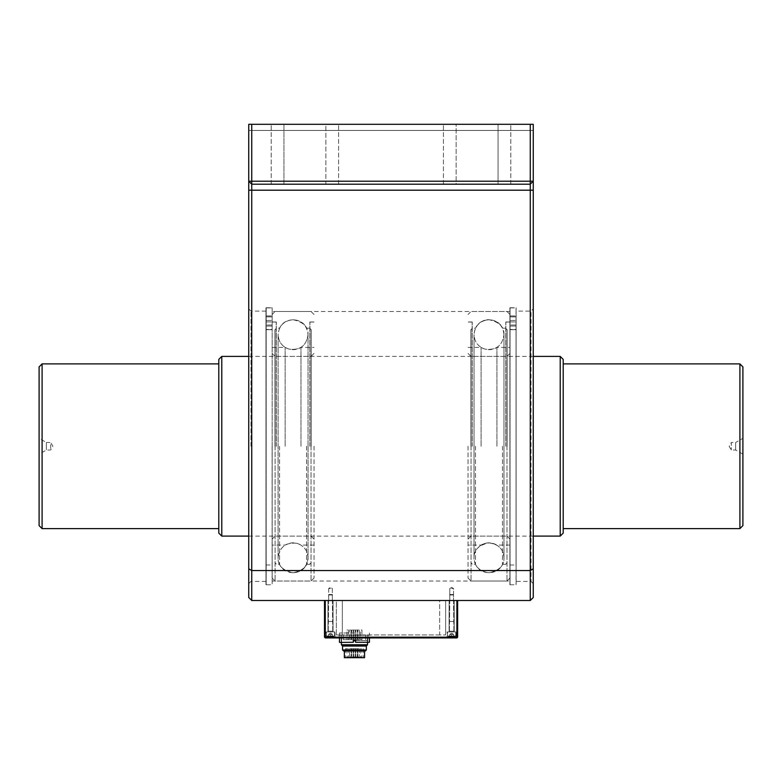 <?xml version="1.0" encoding="UTF-8"?>
<svg xmlns="http://www.w3.org/2000/svg" width="782" height="782" viewBox="0 0 782 782"><rect width="100%" height="100%" fill="white"/><g stroke="black" fill="none" stroke-linecap="round" stroke-linejoin="round"><path stroke-width="0.59" stroke-dasharray="3.91 2.93" d="M354.461 640.478L367.736 640.478L354.461 640.478M353.337 640.81L355.585 640.81M341.392 644.739L367.54 644.739M354.461 645.717L366.543 645.717L354.461 645.717M342.575 646.049L366.347 646.049M342.36 645.717L366.562 645.717M354.461 635.238L370.189 635.238L354.461 635.238M354.461 632.99L339.486 632.99L354.461 632.99M353.337 640.478L355.585 640.478M352.516 629.999L353.269 629.999L352.516 629.999M356.406 629.999L357.159 629.999L356.406 629.999M358.508 629.999L357.755 629.999L358.508 629.999M361.196 629.999L361.949 629.999L361.196 629.999M354.461 629.999L355.214 629.999L354.461 629.999M350.424 629.999L349.671 629.999L350.424 629.999M347.726 629.999L346.973 629.999L347.726 629.999M357.755 639.725L359.251 639.725L357.755 639.725L359.251 639.725L357.755 639.725L357.755 629.999L357.755 639.725M360.453 639.725L361.949 639.725L360.453 639.725L360.453 629.999M353.718 639.725L355.214 639.725L353.718 639.725L355.214 639.725L353.718 639.725L353.718 629.999L353.718 639.725M360.453 656.948L361.949 656.948L360.453 656.948L360.453 648.708L361.949 648.708L360.453 648.708M355.663 656.948L357.159 656.948L355.663 656.948L357.159 656.948L355.663 656.948L355.663 648.708L357.159 648.708L355.663 648.708L357.159 648.708L355.663 648.708L355.663 656.948M355.663 639.725L357.159 639.725L355.663 639.725L357.159 639.725L355.663 639.725L355.663 629.999L355.663 639.725M351.763 656.948L353.269 656.948L351.763 656.948L353.269 656.948L351.763 656.948L351.763 648.708L353.269 648.708L351.763 648.708L351.763 656.948M351.763 639.725L353.269 639.725L351.763 639.725L353.269 639.725L351.763 639.725L351.763 629.999L351.763 639.725M346.973 656.948L348.469 656.948L346.973 656.948L346.973 648.708L348.469 648.708L346.973 648.708M346.973 639.725L348.469 639.725L346.973 639.725L346.973 629.999M351.763 648.708L353.269 648.708L351.763 648.708M357.755 656.948L359.251 656.948L357.755 656.948L359.251 656.948L357.755 656.948L357.755 648.708L359.251 648.708L357.755 648.708L359.251 648.708L357.755 648.708L357.755 656.948M353.718 656.948L355.214 656.948L353.718 656.948L355.214 656.948L353.718 656.948L353.718 648.708L355.214 648.708L353.718 648.708L355.214 648.708L353.718 648.708L353.718 656.948M349.671 656.948L351.167 656.948L349.671 656.948L351.167 656.948L349.671 656.948L349.671 648.708L351.167 648.708L349.671 648.708L351.167 648.708L349.671 648.708L349.671 656.948M354.461 648.708L345.478 648.708L354.461 648.708M354.461 639.725L343.23 639.725L354.461 639.725M349.671 639.725L351.167 639.725L349.671 639.725L351.167 639.725L349.671 639.725L349.671 629.999L349.671 639.725M364.568 657.691L344.354 657.691M354.461 657.691L363.444 657.691L354.461 657.691M343.552 650.956L365.38 650.956M354.461 650.956L344.354 650.956L354.461 650.956M342.575 649.989L366.347 649.989M369.436 642.276L355.585 642.276L355.585 640.175L353.337 640.175L355.585 640.175L353.337 640.175L353.337 642.423L339.486 642.276M353.337 642.276L353.337 640.175L353.337 642.423L339.642 642.423M355.585 642.276L367.335 642.423L355.585 642.423L355.585 640.175L355.585 642.423L369.29 642.423M353.337 637.926L367.335 637.926L353.337 637.926M354.461 637.926L339.486 637.926L354.461 637.926M451.644 588.514L453.492 588.514L451.644 588.514M533.256 308.861L533.256 583.646L533.256 308.861L531.007 311.109L531.007 581.397L531.007 311.109L516.11 311.109L516.11 581.397L516.11 311.109M451.644 600.488L453.492 600.488L451.644 600.488M456.141 124.309L510.793 124.309L443.414 124.309L510.793 124.309L443.414 124.309L456.141 124.309L456.141 184.2L443.414 184.2L510.793 184.2L443.414 184.2L456.141 184.2L456.141 124.309M283.934 124.309L338.586 124.309L271.207 124.309L325.859 124.309L271.207 124.309L283.934 124.309L283.934 184.2L271.207 184.2L338.586 184.2L271.207 184.2L283.934 184.2L283.934 124.309M530.264 124.309L248.744 124.309L533.256 124.309L530.264 124.309L530.264 181.209L251.736 181.209L251.736 124.309M325.859 124.309L338.586 124.309L325.859 124.309L325.859 184.2L338.586 184.2L325.859 184.2L325.859 124.309M248.744 568.817L248.744 181.209L251.736 184.2L248.744 181.209L251.736 184.2L251.736 181.209L248.744 181.209L248.744 124.309L248.744 130.447L248.744 124.309L533.256 124.309L533.256 181.209L530.264 184.2L533.256 181.209L533.256 568.817L530.264 570.547L530.264 600.488L251.736 600.488L251.736 184.2L530.264 184.2L530.264 570.547L251.736 570.547L248.744 568.817L248.744 597.497L251.736 600.488M530.264 181.209L530.264 184.2L533.256 181.209L530.264 181.209M530.264 600.488L533.256 597.497L533.256 568.817M530.264 184.2L251.736 184.2L530.264 184.2M250.993 446.258L250.993 311.109L250.993 446.258M248.744 446.258L248.744 308.861L248.744 446.258M498.066 184.2L510.793 184.2L498.066 184.2L498.066 124.309L498.066 184.2M509.893 584.77L509.893 307.746L509.893 584.77L516.11 584.77L516.11 307.746L516.11 584.77M509.893 581.026L509.893 311.49L509.893 581.026L272.175 581.026L272.175 311.49L272.175 581.026M266.183 584.77L266.183 307.893L266.183 584.77L272.175 584.77L272.175 307.746L272.175 584.77L272.175 307.893L272.175 584.77L265.968 584.77L265.968 307.746L265.968 584.77M265.968 446.258L265.968 311.109L265.968 446.258M330.503 600.488L328.665 600.488L330.503 600.488M248.744 130.447L533.256 130.447L248.744 130.447M330.503 588.514L328.665 588.514L330.503 588.514M510.05 329.398L510.05 325.019L510.05 329.662L516.032 329.398L516.032 325.019L516.032 329.691L510.05 329.398M516.032 321.93L516.032 315.938L516.032 321.93L516.032 315.938L516.032 321.93L510.05 321.93L510.05 315.938L510.05 321.93L510.05 315.938L510.05 321.93L516.032 321.93M510.05 307.893L510.05 584.77L510.05 307.893L516.032 307.893L516.032 584.77L516.032 307.893L516.032 325.019L516.032 307.893L510.05 307.893M510.05 329.662L510.05 316.837L510.05 329.691L516.032 329.662L510.05 329.662M510.05 316.906L510.05 565.005L510.05 316.906L516.032 316.837L516.032 565.005L516.032 316.906L510.05 316.906M516.032 326.084L516.032 316.837L516.032 326.084L510.05 326.084L516.032 326.084M266.183 329.398L266.183 325.019L266.183 329.662L272.175 329.398L272.175 325.019L272.175 329.691L266.183 329.398M272.175 321.93L272.175 315.938L272.175 321.93L272.175 315.938L272.175 321.93L266.183 321.93L266.183 315.938L266.183 321.93L266.183 315.938L266.183 321.93L272.175 321.93M266.183 307.893L266.183 325.019L266.183 307.893L272.175 307.893L272.175 325.019L272.175 307.893L266.183 307.893M266.183 329.662L266.183 316.837L266.183 329.691L272.175 329.662L266.183 329.662M266.183 316.906L266.183 565.005L266.183 316.906L272.175 316.837L272.175 565.005L272.175 316.906L266.183 316.906M272.175 326.084L272.175 316.837L272.175 326.084L266.183 326.084L272.175 326.084M509.972 446.258L509.972 578.035L509.972 446.258M505.866 446.258L505.866 322.057L505.866 446.258M507.127 446.258L507.127 329.73L507.127 446.258M507.049 446.258L507.049 329.76L507.049 446.258M505.798 446.258L505.798 321.979L505.798 446.258M470.891 446.258L470.891 329.73L470.891 446.258M472.142 446.258L472.142 322.057L472.142 446.258M468.047 446.258L468.047 578.035L468.047 446.258M472.22 446.258L472.24 321.969L472.24 446.258M470.969 446.258L470.969 329.76L470.969 446.258M496.922 446.258L496.922 347.423L496.922 446.258M481.086 446.258L481.086 347.423L481.086 446.258M505.778 446.258L505.778 321.969L505.778 446.258M475.505 446.258L475.505 564.33L475.505 446.258M502.503 446.258L502.503 564.33L502.503 446.258M742.9 454.195L735.637 450.002L731.287 450.002L729.127 446.258L731.287 442.514L731.287 450.002L731.287 442.514L735.637 442.514L735.637 450.002L735.637 442.514L742.9 438.321L742.9 454.195L742.9 438.321M39.1 366.895L39.1 525.621M39.1 438.321L39.1 454.195L39.1 438.321L46.363 442.514L46.363 450.002L46.363 442.514L50.713 442.514L50.713 450.002L50.713 442.514L52.873 446.258L50.713 450.002L46.363 450.002L39.1 454.195M42.091 363.894L42.091 528.612M218.794 363.894L218.794 528.612L218.794 363.894M218.794 359.407L218.794 533.109M221.785 356.406L221.785 536.1M563.206 359.407L563.206 533.109M560.215 356.406L560.215 536.1M742.9 366.895L742.9 525.621M739.909 363.894L739.909 528.612M563.206 446.258L563.206 363.894L563.206 446.258M314.032 446.258L314.032 578.035L314.032 446.258M309.926 446.258L309.926 322.057L309.926 446.258M311.177 446.258L311.177 329.73L311.177 446.258M311.109 446.258L311.109 329.76L311.109 446.258M309.858 446.258L309.858 321.979L309.858 446.258M274.951 446.258L274.951 329.73L274.951 446.258M276.202 446.258L276.202 322.057L276.202 446.258M272.107 446.258L272.107 578.035L272.107 446.258M276.281 446.258L276.3 321.969L276.3 446.258M275.029 446.258L275.029 329.76L275.029 446.258M300.982 446.258L300.982 347.423L300.982 446.258M285.147 446.258L285.147 347.423L285.147 446.258M309.838 446.258L309.838 321.969L309.838 446.258M279.565 446.258L279.565 564.33L279.565 446.258M306.564 446.258L306.564 564.33L306.564 446.258M324.51 600.488L324.51 637.183L325.263 637.183L325.263 637.926L456.883 637.926L456.883 637.183L325.263 637.183L325.263 600.488L324.51 600.488L457.636 600.488L325.263 600.488M326.006 637.926L334.999 637.926L326.006 637.926L334.999 637.926L326.006 637.926L326.006 631.944L334.999 631.944L326.006 631.944L334.999 631.944L326.006 631.944L326.006 637.926M447.157 637.926L456.141 637.926L447.157 637.926L456.141 637.926L447.157 637.926L447.157 631.944L456.141 631.944L447.157 631.944L456.141 631.944L447.157 631.944L447.157 637.926M341.177 637.926L367.941 637.926L341.177 637.926L341.177 635.238L367.941 635.238L339.192 635.238L341.177 635.238L341.177 637.926M336.348 634.935L336.348 600.488L342.33 600.488L336.348 600.488L336.348 634.935L342.33 634.935L336.348 634.935M449.103 631.944L454.195 631.944L449.103 631.944L454.195 631.944L449.103 631.944L449.103 600.488L454.195 600.488L449.103 600.488L454.195 600.488L449.103 600.488L449.103 631.944M327.961 631.944L333.044 631.944L327.961 631.944L333.044 631.944L327.961 631.944L327.961 600.488L333.044 600.488L327.961 600.488L333.044 600.488L327.961 600.488L327.961 631.944M354.461 634.935L370.189 634.935L354.461 634.935M439.67 634.935L342.33 634.935L445.652 634.935L439.67 634.935L439.67 600.488L342.33 600.488L445.652 600.488L439.67 600.488L439.67 634.935M445.652 634.935L445.652 600.488L445.652 634.935M339.192 637.926L339.192 635.238L339.192 637.926M456.883 600.488L456.883 637.183L457.636 637.183L457.636 600.488M325.263 637.926L324.51 637.183M457.636 637.183L456.883 637.926M333.679 636.431L326.837 636.431L333.679 636.431M330.503 636.431L332.379 636.431L328.635 636.431L332.379 636.431L330.503 636.431L330.503 634.485L328.635 634.485L328.635 636.431L328.635 634.485L328.635 636.431L328.635 634.485L332.379 634.485L330.503 634.485L330.503 636.431L330.503 634.485L328.635 634.485L332.379 634.485L332.379 636.431L332.379 634.485L330.503 634.485L330.503 636.431M326.935 631.944L334.618 631.944L326.935 631.944M328.166 631.944L333.2 631.944L328.166 631.944M328.557 631.172L332.751 631.172L328.557 631.172M328.557 621.465L332.751 621.465L328.557 621.446M328.557 594.965L332.751 594.965L328.557 594.965M328.958 594.506L332.291 594.506L328.958 594.506M328.958 621.446L332.291 621.446L328.958 621.465M448.467 636.431L455.32 636.431L448.467 636.431M453.521 636.431L449.777 636.431L453.521 636.431L453.521 634.485L453.521 636.431M449.777 636.431L451.654 636.431L449.777 636.431L449.777 634.485L453.521 634.485L449.777 634.485L449.777 636.431L449.777 634.485L451.644 634.485L451.644 636.431L451.654 634.485L453.521 634.485L449.777 634.485L449.777 636.431M455.212 631.944L447.529 631.944L455.212 631.944M453.98 631.944L448.956 631.944L453.98 631.944M453.589 631.172L449.396 631.172L453.589 631.172M453.589 621.465L449.396 621.465L453.589 621.446M453.589 594.965L449.396 594.965L453.589 594.965M453.189 594.506L449.855 594.506L453.189 594.506M453.189 621.446L449.855 621.446L453.189 621.465M451.644 634.485L451.644 636.431L451.654 634.485M332.379 634.485L332.379 636.431L332.379 634.485M248.744 190.192L533.256 190.192M516.032 325.019L510.05 325.019L516.032 325.019M510.05 320.444L516.032 320.444L510.05 320.444M272.175 325.019L266.183 325.019L272.175 325.019M266.183 320.444L272.175 320.444L266.183 320.444M471.038 446.258L471.038 581.026L471.038 446.258M506.98 446.258L506.98 581.026L506.98 446.258M275.098 446.258L275.098 581.026L275.098 446.258M311.041 446.258L311.041 581.026L311.041 446.258M342.33 634.935L342.33 600.488L342.33 634.935M334.07 635.981L326.387 635.981L334.07 635.981M448.086 635.981L455.769 635.981L448.086 635.981M367.54 642.423L367.736 640.478M341.392 642.423L341.196 640.478M369.436 635.238L369.436 632.99M339.486 635.238L339.486 632.99M367.794 640.478L367.794 635.238M341.138 640.478L341.138 635.238M359.251 629.999L359.251 639.725L359.251 629.999M361.949 629.999L361.949 639.725M355.214 629.999L355.214 639.725L355.214 629.999M361.949 648.708L361.949 656.948M357.159 648.708L357.159 656.948L357.159 648.708M357.159 629.999L357.159 639.725L357.159 629.999M353.269 648.708L353.269 656.948L353.269 648.708M353.269 629.999L353.269 639.725L353.269 629.999M348.469 648.708L348.469 656.948M348.469 629.999L348.469 639.725M359.251 648.708L359.251 656.948L359.251 648.708M355.214 648.708L355.214 656.948L355.214 648.708M351.167 648.708L351.167 656.948L351.167 648.708M345.478 648.708L345.478 657.691M363.444 648.708L363.444 657.691M351.167 629.999L351.167 639.725L351.167 629.999M365.693 639.725L365.693 632.99M343.23 639.725L343.23 632.99M367.335 642.423L367.335 637.926M341.597 642.423L341.597 637.926M451.644 587.409L449.806 588.514L449.806 600.488L449.806 588.514L451.644 587.409L453.492 588.514L453.492 600.488L453.492 588.514L451.644 587.409M533.256 583.646L531.007 581.397L516.11 581.397M510.793 184.2L510.793 124.309L510.793 184.2M265.968 311.109L250.993 311.109L248.744 308.861M265.968 581.397L250.993 581.397L248.744 583.646M443.414 184.2L443.414 124.309L443.414 184.2M338.586 184.2L338.586 124.309L338.586 184.2M271.207 184.2L271.207 124.309L271.207 184.2M509.893 307.746L516.11 307.746M265.968 307.746L272.175 307.746M509.893 311.49L272.175 311.49M328.665 588.514L328.665 600.488L328.665 588.514L330.503 587.409L332.34 588.514L332.34 600.488L332.34 588.514L330.503 587.409L328.665 588.514M510.05 315.938L516.032 315.938L510.05 315.938M510.05 584.77L516.032 584.77M516.032 329.691L510.05 329.691L516.032 329.691M510.05 316.837L516.032 316.837L510.05 316.837M510.05 565.005L516.032 565.005M266.183 315.938L272.175 315.938L266.183 315.938M272.175 329.691L266.183 329.691L272.175 329.691M266.183 316.837L272.175 316.837L266.183 316.837M266.183 565.005L272.175 565.005M509.972 322.057L505.866 322.057M509.972 570.449L505.866 570.449M507.049 329.76L505.798 328.508M507.049 562.747L505.798 564.008M505.778 321.969L509.972 321.969L505.798 321.979M509.972 570.528L505.798 570.528M507.127 329.73L505.866 328.479M507.127 562.776L505.866 564.037M470.891 562.776L472.142 564.037M470.891 329.73L472.142 328.479M472.142 322.057L468.047 322.057M472.142 570.449L468.047 570.449M470.969 562.747L472.22 564.008M470.969 329.76L472.22 328.508M472.22 321.979L468.047 321.979L472.24 321.969M472.22 570.528L468.047 570.528M509.972 545.083L496.922 545.083C491.643 542.082 486.365 542.082 481.086 545.083L468.047 545.083M468.047 347.423L481.086 347.423C486.365 350.424 491.643 350.424 496.922 347.423L509.972 347.423M509.972 353.415L506.98 356.406L471.038 356.406L468.047 353.415M509.972 539.101L506.98 536.1L471.038 536.1L468.047 539.101M509.972 570.547L505.778 570.547M472.24 570.547L468.047 570.547M505.778 328.186L502.503 328.186C497.821 317.062 480.197 317.062 475.505 328.186L472.24 328.186M505.778 564.33L502.503 564.33C497.821 575.454 480.197 575.454 475.505 564.33L472.24 564.33M509.972 314.481L506.98 311.49L471.038 311.49L468.047 314.481M509.972 578.035L506.98 581.026L471.038 581.026L468.047 578.035M503.979 446.258L503.979 334.696C502.445 345.556 496.218 350.395 485.299 349.202C478.252 346.934 474.488 342.096 474.029 334.696L474.029 557.82C473.745 549.902 478.819 544.907 489.239 542.845C498.623 544.262 503.54 549.257 503.979 557.82L503.979 334.696C502.445 345.556 496.218 350.385 485.299 349.202C478.252 346.925 474.498 342.086 474.039 334.696L474.039 557.82C474.361 566.334 479.356 571.319 489.004 572.786C499.375 570.508 504.37 565.523 503.979 557.82L503.979 334.696C504.37 326.993 499.375 321.998 489.004 319.721C479.913 320.61 474.918 325.605 474.029 334.696L474.029 557.82C473.481 552.737 478.027 543.793 488.3 542.864C498.183 543.822 503.403 548.808 503.979 557.82L503.979 334.696C503.09 325.605 498.095 320.62 489.004 319.73C484.302 319.056 474.664 323.553 474.039 334.696L474.039 557.82C473.433 563.157 478.457 572.346 489.004 572.786C499.366 570.498 504.361 565.513 503.979 557.82L503.979 446.258M248.744 536.1L533.256 536.1M248.744 356.406L533.256 356.406M314.032 322.057L309.926 322.057M314.032 570.449L309.926 570.449M311.109 329.76L309.858 328.508M311.109 562.747L309.858 564.008M309.838 321.969L314.032 321.969L309.858 321.979M314.032 570.528L309.858 570.528M311.177 329.73L309.926 328.479M311.177 562.776L309.926 564.037M274.951 562.776L276.202 564.037M274.951 329.73L276.202 328.479M276.202 322.057L272.107 322.057M276.202 570.449L272.107 570.449M275.029 562.747L276.281 564.008M275.029 329.76L276.281 328.508M276.281 321.979L272.107 321.979L276.3 321.969M276.281 570.528L272.107 570.528M314.032 545.083L300.982 545.083C295.704 542.082 290.425 542.082 285.147 545.083L272.107 545.083M272.107 347.423L285.147 347.423C290.425 350.424 295.704 350.424 300.982 347.423L314.032 347.423M314.032 353.415L311.041 356.406L275.098 356.406L272.107 353.415M314.032 539.101L311.041 536.1L275.098 536.1L272.107 539.101M314.032 570.547L309.838 570.547M276.3 570.547L272.107 570.547M309.838 328.186L306.564 328.186C301.881 317.062 284.247 317.062 279.565 328.186L276.3 328.186M309.838 564.33L306.564 564.33C301.881 575.454 284.247 575.454 279.565 564.33L276.3 564.33M314.032 314.481L311.041 311.49L275.098 311.49L272.107 314.481M314.032 578.035L311.041 581.026L275.098 581.026L272.107 578.035M308.04 446.258L308.04 334.696C306.505 345.556 300.278 350.395 289.36 349.202C282.312 346.934 278.548 342.096 278.089 334.696L278.089 557.82C279.497 547.126 285.655 542.268 296.564 543.255C303.739 545.465 307.561 550.323 308.04 557.82L308.04 334.696C308.421 326.993 303.436 321.998 293.064 319.721C283.974 320.61 278.978 325.595 278.089 334.696L278.099 557.82C279.506 547.126 285.655 542.278 296.564 543.265C303.729 545.474 307.561 550.323 308.03 557.82L308.03 334.696C306.505 345.556 300.278 350.385 289.36 349.202C282.312 346.925 278.558 342.086 278.099 334.696L278.089 557.82C277.708 565.523 282.703 570.508 293.064 572.786C303.436 570.508 308.421 565.523 308.04 557.82L308.04 446.258M308.03 446.258L308.03 334.696C307.15 325.605 302.155 320.62 293.064 319.73C283.974 320.62 278.988 325.605 278.099 334.696L278.099 557.82C277.718 565.513 282.703 570.498 293.064 572.786C302.155 571.896 307.15 566.911 308.03 557.82L308.03 446.258M456.141 637.926L456.141 631.944L456.141 637.926M334.999 637.926L334.999 631.944L334.999 637.926M454.195 600.488L454.195 631.944L454.195 600.488M333.044 600.488L333.044 631.944L333.044 600.488M367.941 635.238L367.941 637.926M334.618 635.981L334.618 631.944L334.618 635.981M326.387 635.981L326.387 631.944L326.387 635.981M328.254 631.172L328.714 594.506L328.254 631.172M332.751 631.172L332.291 594.506L332.751 631.172M330.503 633.185L328.635 634.31L330.503 633.185L332.379 634.31L330.503 633.185M447.529 635.981L447.529 631.944L447.529 635.981M455.769 635.981L455.769 631.944L455.769 635.981M449.396 631.172L449.855 594.506L449.396 631.172M453.892 631.172L453.433 594.506L453.892 631.172M451.644 633.185L449.777 634.31L451.644 633.185L453.521 634.31L451.644 633.185"/><path stroke-width="1.17" d="M355.585 640.81L353.337 640.81M366.347 649.989L342.575 649.989L343.552 650.956L365.38 650.956L366.347 649.989L366.347 646.049L367.54 644.739L341.392 644.739L341.392 642.423M366.347 646.049L342.575 646.049L341.392 644.739M366.562 645.717L342.36 645.717M355.585 640.478L353.337 640.478M344.354 650.956L344.354 657.691L364.568 657.691L364.568 650.956M339.642 642.423L353.337 642.276L339.642 642.423M355.585 642.276L369.436 642.276L355.585 642.276L355.585 640.175L353.337 640.175L353.337 642.276M251.736 124.309L248.744 124.309L248.744 181.209L530.264 181.209L530.264 124.309L251.736 124.309L251.736 184.2L248.744 181.209L248.744 190.192L251.736 190.192L251.736 600.488L248.744 597.497L248.744 190.192M530.264 124.309L533.256 124.309L533.256 181.209L530.264 181.209L530.264 184.2L533.256 181.209L533.256 597.497L530.264 600.488L530.264 184.2L251.736 184.2L251.736 190.192L533.256 190.192M533.256 568.817L530.264 570.547L251.736 570.547L248.744 568.817M530.264 600.488L251.736 600.488M42.091 363.894L42.091 528.612L39.1 525.621L39.1 366.895L42.091 363.894L218.794 363.894M221.785 356.406L218.794 359.407L218.794 533.109L221.785 536.1L221.785 356.406L248.744 356.406M563.206 533.109L563.206 359.407L560.215 356.406L560.215 536.1L563.206 533.109M742.9 525.621L742.9 366.895L739.909 363.894L739.909 528.612L742.9 525.621M563.206 363.894L739.909 363.894M457.636 600.488L457.636 637.183L456.883 637.183L456.883 637.926L325.263 637.926L325.263 637.183L456.883 637.183L456.883 600.488M325.263 600.488L325.263 637.183L324.51 637.183L324.51 600.488M324.51 637.183L325.263 637.926M456.883 637.926L457.636 637.183M367.54 644.739L367.54 642.423M342.575 649.989L342.575 646.049M339.486 637.926L339.486 642.276M369.436 637.926L369.436 642.276M42.091 528.612L218.794 528.612M563.206 528.612L739.909 528.612M221.785 536.1L248.744 536.1M533.256 536.1L560.215 536.1M533.256 356.406L560.215 356.406"/></g></svg>
